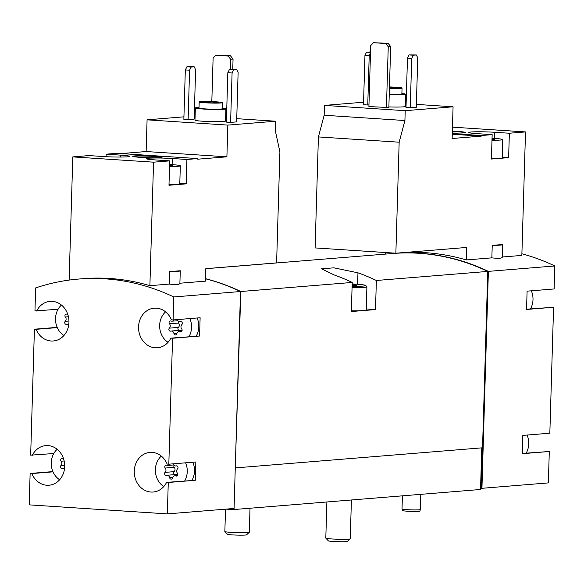 <?xml version="1.0" encoding="UTF-8"?>
<svg xmlns="http://www.w3.org/2000/svg" width="584" height="584" viewBox="0 0 584 584"><rect width="100%" height="100%" fill="white"/><g stroke="black" fill="none" stroke-linecap="round" stroke-linejoin="round"><path stroke-width="0.88" d="M163.775 486.56A18.345 15.929 85.4 0 1 155.38 469.572A18.345 15.929 85.4 0 1 161.301 456.097M185.595 462.82A18.345 15.929 85.4 0 1 184.719 480.895M173.995 465.331A1.716 1.489 -94.6 0 0 174.266 467.302A2.993 2.599 -94.6 0 1 174.142 471.646L165.082 472.383A2.993 2.599 -94.6 0 0 165.214 468.039A1.716 1.489 -94.6 0 1 166.747 465.251A2.993 2.599 -94.6 0 0 167.82 465.426A2.993 2.599 -94.6 0 0 169.769 464.105M173.061 463.842A2.993 2.599 -94.6 0 0 175.777 465.944A2.993 2.599 -94.6 0 0 176.2 465.871A1.716 1.489 -94.6 0 1 177.558 468.842A2.993 2.599 -94.6 0 0 177.434 473.193A1.716 1.489 -94.6 0 1 175.901 475.975A2.993 2.599 -94.6 0 0 174.82 475.807A2.993 2.599 -94.6 0 0 172.55 477.931A1.716 1.489 -94.6 0 1 169.659 477.749A2.993 2.599 -94.6 0 0 166.863 475.281A2.993 2.599 -94.6 0 0 166.44 475.354A1.716 1.489 -94.6 0 1 165.082 472.383M168.061 342.319A18.345 15.929 85.4 0 1 159.658 325.332A18.345 15.929 85.4 0 1 165.579 311.856M189.88 318.579A18.345 15.929 85.4 0 1 189.004 336.654M178.273 321.091A1.716 1.489 -94.6 0 0 178.551 323.062A2.993 2.599 -94.6 0 1 178.419 327.405L169.36 328.142A2.993 2.599 -94.6 0 0 169.491 323.799A1.716 1.489 -94.6 0 1 171.024 321.01A2.993 2.599 -94.6 0 0 172.097 321.185A2.993 2.599 -94.6 0 0 174.054 319.871M177.346 319.601A2.993 2.599 -94.6 0 0 180.062 321.704A2.993 2.599 -94.6 0 0 180.478 321.631A1.716 1.489 -94.6 0 1 181.843 324.602A2.993 2.599 -94.6 0 0 181.712 328.953A1.716 1.489 -94.6 0 1 180.179 331.734A2.993 2.599 -94.6 0 0 179.105 331.566A2.993 2.599 -94.6 0 0 176.835 333.69A1.716 1.489 -94.6 0 1 173.937 333.508A2.993 2.599 -94.6 0 0 171.141 331.04A2.993 2.599 -94.6 0 0 170.725 331.113A1.716 1.489 -94.6 0 1 169.36 328.142M59.641 479.756A18.345 15.929 85.4 0 1 51.239 462.769A18.345 15.929 85.4 0 1 57.159 449.293M64.678 465.273L60.94 465.579A2.993 2.599 -94.6 0 0 61.072 461.229A1.716 1.489 -94.6 0 1 62.605 458.447A2.993 2.599 -94.6 0 0 63.503 458.623M64.459 469.047A2.993 2.599 -94.6 0 0 62.722 468.477A2.993 2.599 -94.6 0 0 62.305 468.55A1.716 1.489 -94.6 0 1 60.94 465.579M63.919 335.515A18.345 15.929 85.4 0 1 55.524 318.528A18.345 15.929 85.4 0 1 61.444 305.052M68.956 321.032L65.225 321.339A2.993 2.599 -94.6 0 0 65.35 316.988A1.716 1.489 -94.6 0 1 66.883 314.207A2.993 2.599 -94.6 0 0 67.78 314.382M68.744 324.806A2.993 2.599 -94.6 0 0 67.007 324.237A2.993 2.599 -94.6 0 0 66.583 324.31A1.716 1.489 -94.6 0 1 65.225 321.339M222.248 108.135A15.286 0.964 -178.3 0 1 225.898 108.865L225.533 121.063A15.286 0.964 -178.3 0 1 202.706 121.224A15.286 0.964 -178.3 0 1 194.976 120.158L195.341 107.96A15.286 0.964 -178.3 0 1 199.027 107.449M236.651 121.895L230.614 122.385L232.082 72.985L233.68 69.81L236.702 69.569L238.119 72.496L236.651 121.895M232.082 72.985L227.833 72.708L226.366 122.107L230.614 122.385M121.173 153.57L146.139 151.541L147.08 119.829L227.84 125.107L275.692 121.217L275.4 131.064L279.904 151.898L276.612 262.902L205.809 268.662L205.444 281.152L179.894 283.225M194.238 115.99L195.1 115.946M236.746 118.669L275.692 121.217M147.08 119.829L183.931 116.829M194.151 119.114L188.106 119.61L189.574 70.204L191.172 67.036L194.195 66.788L195.611 69.715L194.151 119.114M189.574 70.204L185.325 69.927L183.858 119.333L188.106 119.61M226.424 120.078L225.563 120.019M416.29 107.288L410.253 107.777L411.72 58.378L413.319 55.203L416.341 54.954L417.757 57.882L416.29 107.288M411.72 58.378L407.471 58.101L406.004 107.5L410.253 107.777M492.232 245.368A19.871 1.248 1.7 0 0 502.714 244.579A19.871 1.248 1.7 0 0 502.693 244.513L492.232 245.368L491.859 257.858L466.295 259.938L466.667 247.448L395.864 253.208L315.104 247.923L318.404 136.926L324.164 115.245L324.456 105.405L405.216 110.683L453.075 106.792L452.133 138.503L481.267 136.138L481.282 135.524L492.151 134.641L491.429 159.038L508.635 157.636L509.358 133.24L525.512 131.926L521.848 255.42L502.342 257.004M405.259 103.667L406.114 103.718M416.377 104.39L453.075 106.792M324.456 105.405L363.569 102.222M368.957 104.901L367.752 104.996L369.212 55.597L370.497 53.056M369.212 55.597L364.964 55.319L363.496 104.718L367.752 104.996M401.887 93.528A15.286 0.964 -178.3 0 1 405.537 94.258L405.172 106.456A15.286 0.964 -178.3 0 1 388.871 106.93M373.468 42.712L388.097 43.318L390.667 46.538L388.856 107.529L368.906 106.58L370.716 45.589L373.468 42.712L385.688 43.515L388.25 46.735L386.44 107.726M169.783 271.589A19.871 1.248 1.7 0 0 180.266 270.801A19.871 1.248 1.7 0 0 180.244 270.742L169.783 271.589L169.418 284.079L149.891 285.671A238.44 207.116 85.4 0 0 83.257 278.678L78.73 279.043A238.44 207.116 85.4 0 1 173.784 296.957L173.098 319.944L200.122 317.747L199.575 336.041L172.557 338.245L168.82 464.185L195.837 461.988L195.297 480.282L168.272 482.486L167.345 513.891L234.067 508.467L240.506 291.526L173.784 296.957M205.51 278.794A238.44 207.116 85.4 0 1 240.506 291.526M58.057 309.286L34.96 310.914L35.639 287.927A238.44 207.116 85.4 0 1 78.73 279.043M169.418 284.079C176.397 284.853 179.879 284.569 179.872 283.225M395.864 253.208L399.164 142.204L404.924 120.53L405.216 110.683M385.601 252.536L385.549 254.091M452.293 133.035A14.673 0.927 1.7 0 0 465.536 132.51A14.673 0.927 1.7 0 0 452.344 131.196M452.271 133.626L481.282 135.524M509.358 133.24L494.75 132.283A17.425 1.095 -178.3 0 0 468.726 132.466A17.425 1.095 -178.3 0 0 477.537 133.685L492.151 134.641M452.469 127.151L525.512 131.926M393.025 253.485A238.44 207.116 85.4 0 1 393.324 253.456A238.44 207.116 85.4 0 1 488.377 271.37L481.939 488.304L480.574 488.26L480.238 489.509L233.272 509.591L226.037 509.117M521.899 253.784A238.44 207.116 85.4 0 1 554.8 265.968L488.377 271.37M393.324 253.456L399.66 252.945A238.44 207.116 85.4 0 1 466.295 259.938M491.859 257.858C498.846 258.632 502.328 258.347 502.32 257.004M527.067 435.051A18.345 15.929 85.4 0 1 526.191 453.126M531.345 290.81A18.345 15.929 85.4 0 1 530.469 308.885M167.345 513.891L29.2 504.861L30.134 473.456L52.903 471.602M53.779 453.527L30.675 455.155L34.412 329.215L57.188 327.361M205.517 278.692A238.44 207.116 85.4 0 1 240.805 291.504L235.272 467.872M205.809 268.706L392.718 253.507A238.44 207.116 85.4 0 1 487.771 271.421L376.366 280.481A238.44 207.116 -94.6 0 0 357.963 272.823L333.924 267.837L321.609 268.764L333.807 274.787A238.44 207.116 85.4 0 1 352.218 282.444L240.805 291.504M487.771 271.421L482.537 447.797L235.571 467.886M352.218 282.444L351.349 311.535L375.505 309.571L376.366 280.481M554.8 265.968L554.121 288.956L527.096 291.153L526.556 309.454L553.574 307.257L549.836 433.197L522.819 435.394L522.271 453.695L549.296 451.498L548.361 482.902L481.939 488.304M481.369 488.312L482.545 447.76M233.001 508.554L233.272 509.591M481.778 447.862L480.574 488.26M232.987 509.007L229.899 508.803M375.505 309.571L366.248 308.965M352.167 283.933A20.177 1.27 -178.3 0 1 365.686 285.459L366.869 286.707A21.396 1.351 -178.3 0 1 366.905 286.795L366.219 309.973A21.396 1.351 -178.3 0 1 363.43 310.549A21.396 1.351 -178.3 0 1 351.371 310.812M553.574 307.257L526.564 309.206M549.296 451.498L522.279 453.447M488.078 272.524L481.676 488.29M172.557 338.245L170.871 338.129A19.871 17.257 85.4 0 1 157.439 347.787A19.871 17.257 85.4 0 1 138.62 329.383A19.871 17.257 85.4 0 1 154.213 308.177A19.871 17.257 85.4 0 1 171.419 319.835L173.098 319.944M36.639 311.024A19.871 17.257 85.4 0 1 50.078 301.373A19.871 17.257 85.4 0 1 68.89 319.776A19.871 17.257 85.4 0 1 53.297 340.983A19.871 17.257 85.4 0 1 36.099 329.325L34.412 329.215M32.361 455.264A19.871 17.257 85.4 0 1 45.793 445.614A19.871 17.257 85.4 0 1 64.612 464.017A19.871 17.257 85.4 0 1 49.02 485.224A19.871 17.257 85.4 0 1 31.813 473.566L30.134 473.456M168.272 482.486L166.593 482.369A19.871 17.257 85.4 0 1 153.154 492.027A19.871 17.257 85.4 0 1 134.342 473.624A19.871 17.257 85.4 0 1 149.935 452.417A19.871 17.257 85.4 0 1 167.133 464.076L168.82 464.185M240.506 292.657L240.469 292.664A238.44 207.116 85.4 0 1 240.506 292.657L235.308 467.864M195.297 480.282L166.593 482.369M192.844 462.229A18.345 15.929 85.4 0 1 191.968 480.311M53.013 471.843L31.813 473.566M57.29 327.602L36.099 329.325M197.122 317.988A18.345 15.929 85.4 0 1 196.253 336.07M170.871 338.129L199.575 336.041M318.404 136.926L399.164 142.204M324.164 115.245L404.924 120.53M452.257 134.24L481.267 136.138M508.635 157.636L502.247 157.22M491.443 158.549A16.812 1.058 1.7 0 0 500.035 158.337A16.812 1.058 1.7 0 0 502.225 157.877L502.773 139.583A16.812 1.058 1.7 0 0 492.042 138.277M364.964 55.319L366.562 52.144L370.526 51.961M366.562 52.144L370.519 52.407M407.471 58.101L409.07 54.925L416.341 54.954M409.07 54.925L413.319 55.203M389.47 86.95A11.614 0.73 -178.3 0 1 402.048 88.053A11.614 0.73 -178.3 0 1 389.426 88.403M389.462 87.198A7.643 0.482 -178.3 0 1 398.076 87.936A7.643 0.482 -178.3 0 1 389.433 88.155M402.048 88.053L401.872 94.148A11.614 0.73 -178.3 0 1 389.243 94.506M405.537 94.258A15.286 0.964 -178.3 0 1 389.236 94.739M465.324 132.656A14.673 0.927 1.7 0 0 452.337 131.502M491.984 140.255A16.812 1.058 1.7 0 0 500.576 140.043A16.812 1.058 1.7 0 0 502.773 139.583M492.005 139.569L494.787 139.342L492.02 138.963M172.119 164.651L172.302 158.512L186.917 159.461L197.786 158.578L197.764 159.191L226.899 156.819L227.84 125.107M186.917 159.461L186.194 183.858L179.799 183.442M120.705 157.052L120.764 155.14A17.425 1.095 1.7 0 1 129.575 156.359A17.425 1.095 1.7 0 1 103.558 156.541L88.943 155.585L72.796 156.899L153.555 162.177L169.703 160.863L168.98 185.259L186.194 183.858M153.555 162.177L149.891 285.671M106.076 156.687L106.157 154.183L117.026 153.3L197.786 158.578M72.796 156.899L69.138 280.079M134.685 155.921A14.673 0.927 1.7 0 0 132.772 156.315A14.673 0.927 1.7 0 0 147.416 157.673A14.673 0.927 1.7 0 0 162.104 157.184A14.673 0.927 1.7 0 0 151.198 155.972A14.673 0.927 1.7 0 0 134.685 155.921M172.302 158.512A17.425 1.095 1.7 0 0 146.285 158.695A17.425 1.095 1.7 0 0 155.096 159.906L169.703 160.863M120.764 155.14L106.157 154.183M146.139 151.541L226.899 156.819M168.995 184.77A16.812 1.058 1.7 0 0 177.587 184.559A16.812 1.058 1.7 0 0 179.777 184.106L180.325 165.805A16.812 1.058 1.7 0 0 169.601 164.498M169.542 166.477A16.812 1.058 1.7 0 0 178.127 166.265A16.812 1.058 1.7 0 0 180.325 165.805M169.557 165.79L172.338 165.564L169.579 165.184M185.325 69.927L186.924 66.758L194.195 66.788M186.924 66.758L191.172 67.036M227.833 72.708L229.432 69.532L236.702 69.569M229.432 69.532L233.68 69.81M390.667 46.538L388.25 46.735M388.097 43.318L385.688 43.515M211.817 101.616L213.109 58.093L215.854 55.225L230.49 55.823L228.074 56.02L230.636 59.239L230.337 69.46M230.49 55.823L233.052 59.05L230.636 59.239M233.052 59.05L232.753 69.306M215.854 55.225L228.074 56.02M181.989 330.924A2.993 2.599 -94.6 0 0 180.201 330.303L171.141 331.04M178.419 327.405A1.716 1.489 -94.6 0 0 179.142 330.391M177.704 475.164A2.993 2.599 -94.6 0 0 175.923 474.544L166.863 475.281M174.142 471.646A1.716 1.489 -94.6 0 0 174.857 474.631M161.899 157.33A14.673 0.927 1.7 0 0 150.008 156.22A14.673 0.927 1.7 0 0 134.678 156.22A14.673 0.927 1.7 0 0 132.97 156.475M205.064 102.784A11.614 0.73 -178.3 0 1 199.188 101.974A11.614 0.73 -178.3 0 1 210.824 101.587A11.614 0.73 -178.3 0 1 222.409 102.66A11.614 0.73 -178.3 0 1 205.064 102.784M207.028 102.623A7.643 0.482 -178.3 0 1 203.159 102.09A7.643 0.482 -178.3 0 1 210.817 101.835A7.643 0.482 -178.3 0 1 218.438 102.543A7.643 0.482 -178.3 0 1 207.028 102.623M222.409 102.66L222.227 108.763A11.614 0.73 -178.3 0 1 204.882 108.88A11.614 0.73 -178.3 0 1 199.005 108.069L199.188 101.974M225.898 108.865A15.286 0.964 -178.3 0 1 203.071 109.025A15.286 0.964 -178.3 0 1 195.341 107.96M420.801 494.341L420.349 509.555A9.169 0.577 -178.3 0 1 420.349 509.562A9.169 0.577 -178.3 0 1 406.654 509.649A9.169 0.577 -178.3 0 1 402.018 509.022A9.169 0.577 -178.3 0 1 402.018 509.007L402.405 495.838M420.349 509.562L419.896 511.073A8.76 0.555 -178.3 0 1 406.807 511.161A8.76 0.555 -178.3 0 1 402.383 510.555L402.018 509.022M250.018 508.233L249.302 532.243A12.227 0.766 -178.3 0 1 249.273 532.287L246.579 534.82A9.6 0.606 -178.3 0 1 232.257 534.886A9.6 0.606 -178.3 0 1 227.424 534.25L224.884 531.564A12.227 0.766 -178.3 0 1 224.855 531.513L225.519 509.16M249.273 532.287A12.227 0.766 -178.3 0 1 231.038 532.367A12.227 0.766 -178.3 0 1 224.884 531.564M351.407 499.984L350.254 538.842A12.227 0.766 -178.3 0 1 350.225 538.886L347.531 541.419A9.6 0.606 -178.3 0 1 333.208 541.485A9.6 0.606 -178.3 0 1 328.376 540.85L325.828 538.163A12.227 0.766 -178.3 0 1 325.806 538.112L326.879 501.977M350.225 538.886A12.227 0.766 -178.3 0 1 331.989 538.966A12.227 0.766 -178.3 0 1 325.828 538.163M352.152 284.576A11.008 0.694 -178.3 0 1 356.532 285.306A11.008 0.694 -178.3 0 1 352.115 285.693M365.686 285.459A20.177 1.27 -178.3 0 1 352.101 286.335M366.905 286.795A21.396 1.351 -178.3 0 1 352.057 287.635M357.963 272.823L357.62 284.277M494.75 132.283L494.568 138.43M68.438 316.74L65.35 316.988M64.152 460.98L61.072 461.229M178.551 323.062L169.491 323.799M180.96 321.594L180.478 321.631M181.383 331.639L180.179 331.734M176.974 333.26L173.937 333.508M174.266 467.302L165.214 468.039M176.682 465.835L176.2 465.871M177.098 475.88L175.901 475.975M172.689 477.5L169.659 477.749M502.714 244.579L502.335 257.164M180.266 270.801L179.894 283.386M68.832 324.083L67.007 324.237M64.554 468.324L62.722 468.477M177.916 320.711L172.097 321.185M181.12 321.616L180.062 321.704M181.719 331.347L179.105 331.566M173.63 464.952L167.82 465.426M176.843 465.857L175.777 465.944M177.434 475.588L174.82 475.807"/></g></svg>
